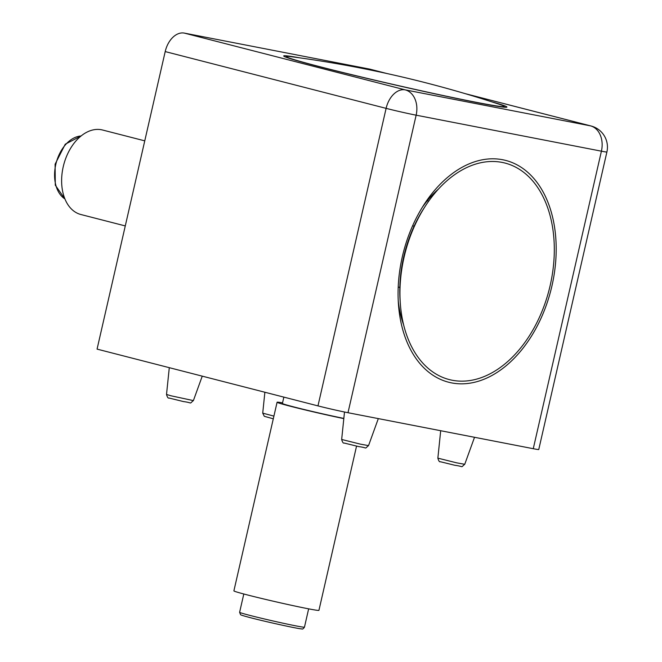 <?xml version="1.0" encoding="UTF-8"?>
<svg xmlns="http://www.w3.org/2000/svg" width="662" height="662" viewBox="0 0 662 662"><rect width="100%" height="100%" fill="white"/><g stroke="black" fill="none" stroke-linecap="round" stroke-linejoin="round"><path stroke-width="0.99" d="M322.262 67.325A111.787 3.318 -167.1 0 1 286.365 56.659A111.787 3.318 -167.1 0 1 291.702 56.75A1148.545 1148.545 0 0 1 499.355 104.306A111.787 3.318 -167.1 0 1 504.196 106.549A111.787 3.318 -167.1 0 1 476.168 102.296A111.787 3.318 -167.1 0 1 322.262 67.325M401.71 315.435L400.725 315.186M399.815 287.457L398.21 287.043M414.114 226.164L412.616 225.775M428.719 201.132L427.271 200.76M404.093 257.129A111.787 74.334 -75.6 0 1 425.716 205.534A111.787 74.334 -75.6 0 1 525.115 173.452A111.787 74.334 -75.6 0 1 544.867 303.817A111.787 74.334 -75.6 0 1 452.187 380.236A111.787 74.334 -75.6 0 1 400.369 304.156A111.787 74.334 -75.6 0 1 404.093 257.129M400.369 304.156L400.171 301.541A106.334 70.71 -75.6 0 1 424.284 207.727L425.716 205.534M343.843 418.409A38.173 1.134 -167.1 0 1 294.673 407.138A38.173 1.134 -167.1 0 1 282.409 403.464L283.857 397.126M343.818 418.616A43.626 1.291 -167.1 0 1 291.106 406.443A43.626 1.291 -167.1 0 1 277.088 402.248A43.626 1.291 -167.1 0 1 282.542 402.852M356.545 446.13L318.935 610.339A43.626 1.291 -167.1 0 1 293.547 605.738A43.626 1.291 -167.1 0 1 247.911 595.064A43.626 1.291 -167.1 0 1 233.893 590.86L277.088 402.248M125.275 225.924L80.88 214.513A43.626 29.004 -75.6 0 1 63.238 166.725A43.626 29.004 -75.6 0 1 102.602 130.017L144.763 140.849M403.613 324.819A98.158 65.265 -75.6 0 1 398.243 300.854M422.265 207.396A98.158 65.265 -75.6 0 1 438.517 189.001M386.939 73.532L370.157 69.22A21.813 14.506 104.4 0 0 369.595 69.088L184.326 33.1A21.813 14.506 104.4 0 0 165.202 51.586L97.066 349.114L317.967 405.889A21.813 0.645 12.9 0 0 347.997 412.716L533.266 448.704A21.813 0.645 12.9 0 0 538.752 449.523L606.897 151.987A21.813 21.813 0 0 0 591.058 125.995A21.813 14.506 104.4 0 0 590.496 125.863L465.427 93.723M451.583 382.893A114.518 76.147 -75.6 0 1 398.499 304.959A114.518 76.147 -75.6 0 1 424.466 203.929A114.518 76.147 -75.6 0 1 526.29 171.069A114.518 76.147 -75.6 0 1 546.522 304.611A114.518 76.147 -75.6 0 1 451.583 382.893M491.485 101.749A114.518 3.401 -167.1 0 1 506.852 107.161A114.518 3.401 -167.1 0 1 478.138 102.8A114.518 3.401 -167.1 0 1 356.413 75.882A114.518 3.401 -167.1 0 1 283.708 56.055A114.518 3.401 -167.1 0 1 299.894 57.867M250.302 615.503A33.266 0.985 -167.1 0 1 239.611 612.3L240.554 614.659C240.935 614.799 239.33 614.783 251.179 617.894C268.921 622.479 300.407 629.281 301.855 628.9C302.418 629.397 303.287 628.809 304.462 627.154A33.266 0.985 -167.1 0 1 285.099 623.645A33.266 0.985 -167.1 0 1 250.302 615.503M64.917 198.939A33.266 22.119 -75.6 0 1 55.807 164.391A33.266 22.119 -75.6 0 1 81.103 135.967M165.202 51.586L386.112 108.361L317.967 405.889M184.326 33.1L405.227 89.875A21.813 14.506 104.4 0 0 386.112 108.361A21.813 0.645 12.9 0 0 416.141 115.18L601.41 151.176L533.266 448.704M606.897 151.987A21.813 0.645 12.9 0 1 601.41 151.176A21.813 16.277 101 0 0 590.496 125.863L405.227 89.875A21.813 16.277 -79 0 1 416.141 115.18L347.997 412.716M386.459 73.424L369.595 69.088M378.316 418.607L368.535 445.617L360.492 444.161L341.666 439.46L344.497 412.012M202.249 376.148L193.395 400.601L170.953 395.777L166.518 394.444L169.29 367.683M474.522 437.292L464.741 464.302L456.697 462.846L437.863 458.145L440.693 430.722M273.911 416.108L262.723 413.138L264.874 392.252M503.319 107.103L504.196 106.549M286.919 57.544L286.365 56.659M243.806 593.988L239.611 612.3M308.649 608.841L304.462 627.154M81.169 135.909L65.257 144.192L55.103 164.184L55.294 185.195L64.95 199.022M464.956 93.582L591.058 125.995M368.535 445.617C363.819 449.349 368.527 447.86 358.721 446.602L344.157 443.035C343.305 443.482 342.469 442.29 341.666 439.46M193.395 400.601C188.67 404.333 193.387 402.844 183.573 401.594L169.009 398.028C168.156 398.466 167.329 397.274 166.518 394.444M464.741 464.302C460.016 468.042 464.732 466.544 454.918 465.295L440.354 461.728C439.502 462.167 438.674 460.975 437.863 458.145M273.298 418.814L264.287 416.29L262.723 413.138"/></g></svg>
